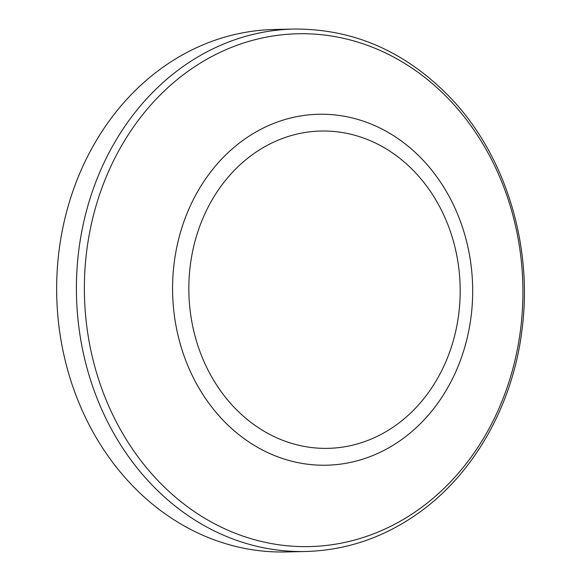 <?xml version="1.0" encoding="UTF-8"?>
<svg xmlns="http://www.w3.org/2000/svg" width="581" height="581" viewBox="0 0 581 581"><rect width="100%" height="100%" fill="white"/><g stroke="black" fill="none" stroke-linecap="round" stroke-linejoin="round"><path stroke-width="0.87" d="M286.135 551.95A261.29 223.358 -91.3 0 1 59.247 249.118A261.29 223.358 -91.3 0 1 273.934 29.515L293.681 29.05A261.29 223.358 -91.3 0 0 79.001 248.653A261.29 223.358 -91.3 0 0 305.889 551.485L286.135 551.95M458.612 314.967A158.7 135.663 -91.3 0 1 303.885 446.353A158.7 135.663 -91.3 0 1 190.415 264.413A158.7 135.663 -91.3 0 1 345.136 133.027A158.7 135.663 -91.3 0 1 458.612 314.967M470.937 317.691A175.52 150.036 -91.3 0 1 299.825 462.999A175.52 150.036 -91.3 0 1 174.322 261.784A175.52 150.036 -91.3 0 1 345.441 116.469A175.52 150.036 -91.3 0 1 470.937 317.691M520.373 331.032A256.49 219.255 -91.3 0 1 270.31 543.373A256.49 219.255 -91.3 0 1 86.918 249.329A256.49 219.255 -91.3 0 1 336.98 36.981A256.49 219.255 -91.3 0 1 520.373 331.032M305.889 551.485C346.646 550.294 384.324 537.389 418.916 512.754C473.885 473.653 512.348 405.698 521.767 331.649C533.409 247.361 506.414 157.306 451.916 99.315C406.998 52.087 354.25 28.665 293.681 29.05"/></g></svg>
